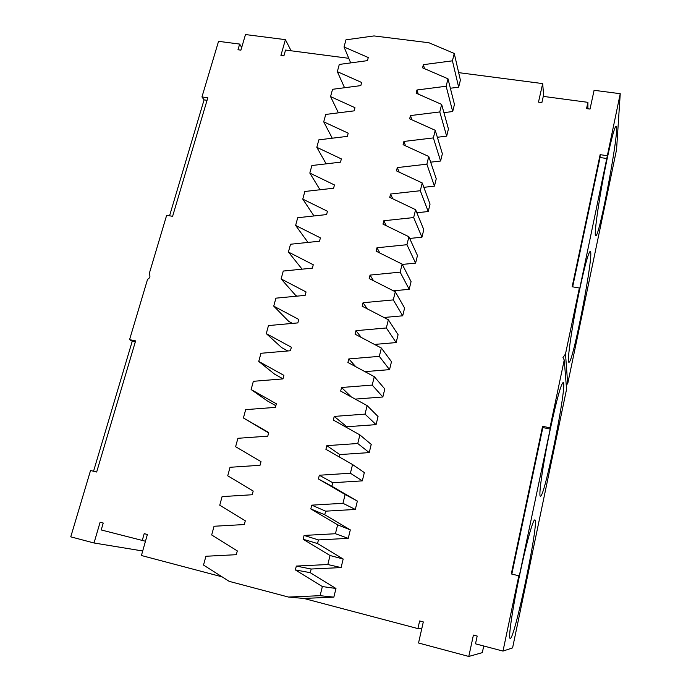 <?xml version="1.0" encoding="UTF-8"?>
<svg xmlns="http://www.w3.org/2000/svg" width="691" height="691" viewBox="0 0 691 691"><rect width="100%" height="100%" fill="white"/><g stroke="black" fill="none" stroke-linecap="round" stroke-linejoin="round"><path stroke-width="1.04" d="M543.705 96.438L542.685 83.594L538.479 102.121L541.882 102.579L543.281 96.386L587.911 102.337L586.555 108.608L590.028 109.074L594.087 90.296L620.242 93.708L579.404 290.116L579.369 288.017L565.506 353.93L562.984 357.584L564.236 359.976L549.958 427.833L542.582 426.287L542.85 427.556L511.824 574.066M458.669 72.641L542.685 83.594M428.921 42.747L374.012 35.932L345.966 39.819L344.032 46.971L368.277 57.534L367.448 60.644L339.29 64.436L337.329 71.657L361.652 82.479L360.823 85.615L332.544 89.303L330.566 96.61L354.967 107.692L354.12 110.862L325.729 114.447L323.725 121.832L348.204 133.164L347.348 136.369L318.836 139.85L316.815 147.313L341.363 158.921L340.508 162.16L311.874 165.529L309.827 173.07L334.453 184.955L333.589 188.228L304.835 191.485L302.77 199.112L327.465 211.265L326.593 214.573L297.717 217.725L295.627 225.43L320.408 237.868L319.518 241.211L290.522 244.243L288.415 252.034L313.265 264.757L312.367 268.143L283.258 271.053L281.116 278.931L306.053 291.947L305.146 295.368L275.899 298.166L273.74 306.13L298.754 319.441L297.838 322.904L268.471 325.573L266.285 333.623L291.369 347.245L290.445 350.743L260.956 353.282L258.745 361.428L283.906 375.36L282.973 378.893L253.355 381.302L251.118 389.534L276.365 403.786L275.415 407.37L245.668 409.642L243.413 417.969L268.73 432.54L267.771 436.159L237.894 438.301L235.614 446.723L261.008 461.631L260.041 465.285L230.034 467.289L227.728 475.805L253.2 491.042L252.215 494.747L222.087 496.604L219.747 505.216L245.305 520.798L244.312 524.547L214.046 526.257L211.679 534.972L237.307 550.908L236.305 554.692L205.909 556.255L203.517 565.065L229.222 581.364L288.475 597.059L320.106 595.685L322.36 586.555L295.351 569.92L296.327 566.067L327.81 564.53L330.039 555.512L303.124 539.239L304.092 535.43L335.429 533.737L337.631 524.823L310.803 508.922L311.762 505.156L342.961 503.307L345.137 494.497L318.404 478.949L319.346 475.235L350.397 473.231L352.548 464.525L325.902 449.331L326.834 445.652L357.757 443.51L359.881 434.907L333.321 420.05L334.245 416.414L365.021 414.125L367.128 405.617L340.663 391.097L341.57 387.504L372.207 385.077L374.289 376.673L347.91 362.481L348.808 358.923L379.316 356.366L381.372 348.048L355.079 334.185L355.969 330.669L386.338 327.975L388.368 319.76L362.17 306.199L363.051 302.727L393.283 299.903L395.295 291.775L369.184 278.533L370.048 275.096L400.149 272.15L402.136 264.117L376.111 251.17L376.975 247.775L406.939 244.709L408.908 236.754L382.969 224.117L383.825 220.757L413.659 217.561L415.602 209.701L389.75 197.35L390.596 194.024L420.301 190.725L422.218 182.951L396.461 170.884L397.29 167.593L426.865 164.173L428.765 156.486L403.095 144.704L403.915 141.448L433.361 137.915L435.244 130.305L409.651 118.8L410.471 115.578L439.787 111.942L441.653 104.419L416.146 93.181L416.949 89.994L446.144 86.245L447.993 78.8L422.572 67.83L423.367 64.678L452.432 60.825L454.255 53.457L428.921 42.747M145.464 541.243L101.206 529.954L103.227 523.052L100.109 522.249L94.019 542.988L70.758 536.838L90.538 470.511L96.662 472.022L135.609 340.896L129.571 339.635L147.546 279.363C150.042 277.937 150.578 276.15 149.152 273.973L166.661 215.272L172.603 216.318L207.801 97.794L201.953 96.947L218.546 41.33L239.656 44.077L237.989 49.761L240.917 50.141L245.486 34.55L285.4 39.655L280.926 55.418L283.915 55.816L285.547 50.063L348.774 58.312M587.877 108.781L587.911 102.337M564.236 359.976L566.568 389.214L512.584 647.89L502.996 651.086L475.503 643.822L477.179 636.057L473.421 635.072L468.792 656.45L482.309 652.641L483.735 645.999M468.792 656.45L418.53 642.993L423.307 621.926L419.636 620.959L417.9 628.594L303.79 598.432L288.475 597.059M421.821 628.482L417.9 628.594M222.087 576.838L141.413 555.512L147.382 534.471L144.194 533.651L142.208 540.638M285.4 39.655L291.118 50.788M297.044 296.145L295.67 295.42L281.116 278.931M292.457 323.388L288.726 321.393L273.74 306.13M287.81 350.968L281.703 347.642L266.285 333.623M282.99 378.815L274.612 374.168L258.745 361.428M275.847 405.729L267.443 400.979L251.118 389.534M268.626 432.92L243.413 417.969M579.369 288.017L572.148 286.748L600.134 154.663L607.208 155.691M502.996 651.086L518.829 575.793L511.297 573.936L542.582 426.287M303.79 598.432L333.857 597.136L335.973 588.482L322.36 586.555M352.548 464.525L364.338 472.584L362.309 480.867L332.76 482.724L331.879 486.257L357.368 501.079L355.321 509.448L325.642 511.167L324.744 514.752L350.311 529.885L348.247 538.349L318.439 539.93L317.532 543.549L343.185 559.019L341.086 567.579L311.157 569.021L310.242 572.675L335.973 588.482M339.221 456.924L339.808 454.583L369.227 452.596L371.231 444.408L359.881 434.907M346.597 427.47L346.778 426.753L376.068 424.637L378.055 416.543L367.128 405.617M355.252 399.104L382.84 396.988L384.801 388.973L374.289 376.673M364.926 371.637L389.534 369.633L391.477 361.704L381.372 348.048M374.505 344.429L396.159 342.572L398.076 334.729L388.368 319.76M383.997 317.489L402.706 315.804L404.606 308.048L395.295 291.775M393.395 290.816L409.193 289.313L411.067 281.643L402.136 264.117M402.3 264.428L415.602 263.116L417.459 255.523L408.908 236.754M409.677 238.455L421.951 237.186L423.79 229.671L415.602 209.701M416.854 212.75L428.23 211.532L430.044 204.095L422.218 182.951M423.842 187.33L434.44 186.138L436.237 178.788L428.765 156.486M430.674 162.169L440.59 161.02L442.37 153.739L435.244 130.305M437.36 137.267L446.671 136.153L448.433 128.949L441.653 104.419M443.924 112.633L452.7 111.545L454.445 104.41L447.993 78.8M450.368 88.241L458.66 87.187L460.387 80.13L454.255 53.457M620.242 93.708L616.553 149.671L567.691 383.799L566.214 384.766M241.695 47.498L239.656 44.077M201.953 96.947L204.078 99.867L169.571 215.782M204.078 99.867L207.058 100.299M129.571 339.635L132.223 341.285L93.544 471.253M135.298 341.933L132.223 341.285M142.7 550.986L94.019 542.988M302.105 269.17L288.415 252.034M307.987 242.42L295.627 225.43M313.973 215.946L302.77 199.112M320.028 189.766L309.827 173.07M326.135 163.853L316.815 147.313M332.267 138.217L323.725 121.832M338.409 112.84L330.566 96.61M344.559 87.74L337.329 71.657M350.691 62.898L344.032 46.971M458.66 87.187L452.432 60.825M424.524 68.668L423.367 64.678M452.7 111.545L446.144 86.245M418.245 94.106L416.949 89.994M446.671 136.153L439.787 111.942M411.931 119.819L410.471 115.578M440.59 161.02L433.361 137.915M405.565 145.836L403.915 141.448M434.44 186.138L426.865 164.173M399.173 172.154L397.29 167.593M428.23 211.532L420.301 190.725M392.747 198.783L390.596 194.024M421.951 237.186L413.659 217.561M386.321 225.75L383.825 220.757M415.602 263.116L406.939 244.709M379.903 253.061L376.975 247.775M409.193 289.313L400.149 272.15M373.537 280.745L370.048 275.096M402.706 315.804L393.283 299.903M367.292 308.851L363.051 302.727M396.159 342.572L386.338 327.975M361.281 337.458L355.969 330.669M389.534 369.633L379.316 356.366M355.761 366.705L348.808 358.923M382.84 396.988L372.207 385.077M351.313 396.945L341.57 387.504M376.068 424.637L365.021 414.125M346.778 426.753L334.245 416.414M369.227 452.596L357.757 443.51M339.808 454.583L326.834 445.652M362.309 480.867L350.397 473.231M332.76 482.724L319.346 475.235M331.879 486.257L318.404 478.949M357.368 501.079L345.137 494.497M355.321 509.448L342.961 503.307M325.642 511.167L311.762 505.156M324.744 514.752L310.803 508.922M350.311 529.885L337.631 524.823M348.247 538.349L335.429 533.737M318.439 539.93L304.092 535.43M317.532 543.549L303.124 539.239M343.185 559.019L330.039 555.512M341.086 567.579L327.81 564.53M311.157 569.021L296.327 566.067M310.242 572.675L295.351 569.92M333.857 597.136L320.106 595.685M549.958 427.833L550.183 429.094L542.85 427.556M518.829 575.793L519.269 576.104L550.183 429.094M519.382 576.19C526.05 544.309 533.193 518.734 534.799 519.969C539.766 518.958 514.64 640.384 510.165 638.415C508.084 638.899 512.402 609.142 519.382 576.19M550.243 429.405C556.678 399.623 560.98 383.997 563.148 382.512C567.898 381.812 544.646 498.341 540.431 496.164C538.22 496.95 543.057 463.298 550.243 429.405M567.691 383.799L565.506 353.93M607.043 159.25C599.572 194.378 593.388 237.246 595.763 235.752C599.347 238.309 620.328 125.84 616.104 126.185C614.636 126.885 611.613 137.906 607.043 159.25M579.412 290.643C572.07 325.271 566.603 363.319 568.918 362.196C572.83 364.572 594.718 250.885 590.218 251.369C588.43 252.379 584.828 265.474 579.412 290.643M600.134 154.663L600.038 157.513L572.658 286.834M600.038 157.513L607.078 158.541"/></g></svg>
